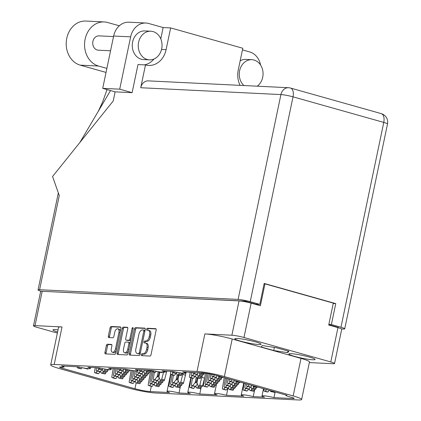 <?xml version="1.0" encoding="UTF-8"?>
<svg xmlns="http://www.w3.org/2000/svg" width="421" height="421" viewBox="0 0 421 421"><rect width="100%" height="100%" fill="white"/><g stroke="black" fill="none" stroke-linecap="round" stroke-linejoin="round"><path stroke-width="0.63" d="M240.502 341.136A13.404 1.4 -168.2 0 0 253.931 344.004A13.404 1.4 -168.2 0 0 261.083 344.241A13.404 1.4 -168.2 0 0 255.426 341.863A13.404 1.4 -168.2 0 0 241.996 338.994A13.404 1.4 -168.2 0 0 234.844 338.758A13.404 1.4 -168.2 0 0 240.502 341.136M294.532 356.366A13.404 1.4 -168.2 0 0 307.962 359.234A13.404 1.4 -168.2 0 0 315.113 359.471A13.404 1.4 -168.2 0 0 309.451 357.092A13.404 1.4 -168.2 0 0 296.026 354.224A13.404 1.4 -168.2 0 0 288.874 353.987A13.404 1.4 -168.2 0 0 294.532 356.366M120.201 331.643A3.763 2.063 -74.3 0 0 118.99 329.111L117.838 328.79A3.763 2.063 -74.3 0 0 117.58 328.748A3.763 2.063 -74.3 0 0 114.722 332.306L113.854 336.453A1.405 0.768 -74.3 0 1 112.786 337.784L108.834 337.589A1.405 0.768 -74.3 0 1 108.734 337.574A1.405 0.768 -74.3 0 1 108.334 336.184L110.081 327.827A1.405 0.768 -74.3 0 1 111.149 326.496L120.39 326.949A1.405 0.768 -74.3 0 1 120.485 326.964A1.405 0.768 -74.3 0 1 120.89 328.354L115.738 353.008A1.405 0.768 -74.3 0 1 114.67 354.34L105.429 353.887A1.405 0.768 -74.3 0 1 105.329 353.872A1.405 0.768 -74.3 0 1 104.929 352.482L106.376 345.562A1.405 0.768 -74.3 0 1 107.444 344.231L111.402 344.425A1.405 0.768 -74.3 0 1 111.497 344.441A1.405 0.768 -74.3 0 1 111.897 345.836L111.333 348.541A3.763 2.063 -74.3 0 0 112.407 352.261A3.763 2.063 -74.3 0 0 115.522 348.741L118.911 332.511A3.763 2.063 -74.3 0 0 117.838 328.79M132.804 327.554A0.984 0.537 -74.3 0 0 132.057 328.485L129.884 338.894A1.405 0.768 -74.3 0 1 128.815 340.226L126.189 340.094A1.405 0.768 -74.3 0 1 126.095 340.079A1.405 0.768 -74.3 0 1 125.69 338.689L127.779 328.69A1.405 0.768 -74.3 0 0 127.379 327.296A1.405 0.768 -74.3 0 0 127.284 327.28L123.327 327.091A1.405 0.768 -74.3 0 0 122.258 328.422L117.106 353.077A1.405 0.768 -74.3 0 0 117.512 354.466A1.405 0.768 -74.3 0 0 117.606 354.482L126.847 354.935A1.405 0.768 -74.3 0 0 127.916 353.603L133.152 328.538A0.984 0.537 -74.3 0 0 132.873 327.564A0.984 0.537 -74.3 0 0 132.804 327.554M201.285 386.715L199.764 393.993L217.057 394.84A8.599 0.9 11.8 0 1 214.51 393.635A8.599 0.9 11.8 0 1 226.498 395.298L243.785 396.14A8.599 0.9 11.8 0 1 241.244 394.94A8.599 0.9 11.8 0 1 253.226 396.603L264.53 397.156A8.599 0.9 11.8 0 1 261.988 395.95A8.599 0.9 11.8 0 1 273.971 397.613L275.15 391.977M253.226 396.603L254.747 389.325M226.498 395.298L228.003 388.073M199.764 393.993A8.599 0.9 -168.2 0 0 187.782 392.33A8.599 0.9 -168.2 0 0 190.324 393.535L179.02 392.982L180.541 385.704M273.971 397.613L293.19 398.55L293.326 397.903M151.307 386.294L150.202 391.577L169.579 392.525A8.599 0.9 -168.2 0 1 167.037 391.32L170.579 374.353M150.202 391.577A11.178 1.168 11.8 0 1 134.973 388.736L62.013 368.17A5.731 0.6 11.8 0 1 59.593 367.149A5.731 0.6 11.8 0 1 60.587 367.023L62.982 367.138A5.731 0.6 -168.2 0 0 63.976 367.012A5.731 0.6 -168.2 0 0 61.555 365.991L78.38 366.812A8.599 0.9 11.8 0 0 90.362 368.475A8.599 0.9 11.8 0 0 87.821 367.275L99.124 367.822A8.599 0.9 11.8 0 0 111.107 369.491A8.599 0.9 11.8 0 0 108.565 368.286L125.853 369.128A8.599 0.9 -168.2 0 0 137.835 370.79A8.599 0.9 -168.2 0 0 135.294 369.591L152.586 370.433A8.599 0.9 -168.2 0 0 164.569 372.096A8.599 0.9 -168.2 0 0 162.027 370.89L173.331 371.443A8.599 0.9 -168.2 0 0 185.314 373.106A8.599 0.9 -168.2 0 0 182.772 371.906L202.148 372.848A11.178 1.168 11.8 0 1 217.378 375.69L286.875 395.282A5.731 0.6 -168.2 0 0 285.88 395.414A5.731 0.6 -168.2 0 0 288.301 396.429L291.764 397.403A5.731 0.6 11.8 0 1 294.184 398.424A5.731 0.6 11.8 0 1 293.19 398.55M62.04 326.943L54.198 364.475A20.066 2.1 -168.2 0 0 50.715 364.928L58.556 327.396A20.066 2.1 11.8 0 1 62.04 326.943L35.027 325.622A8.888 0.931 -168.2 0 0 33.485 325.822L40.658 291.5A8.888 0.931 11.8 0 1 42.2 291.3L239.044 300.899A8.888 0.931 11.8 0 1 251.148 303.157L260.383 305.762L264.962 283.854L333.306 303.12L328.727 325.028L337.963 327.633A8.888 0.931 11.8 0 1 341.715 329.206L334.548 363.533A8.888 0.931 -168.2 0 0 330.795 361.955L243.98 337.484A8.888 0.931 -168.2 0 0 231.876 335.227L204.864 333.906A20.066 2.1 11.8 0 1 232.197 339.01L224.356 376.542A20.066 2.1 -168.2 0 0 197.023 371.443L204.864 333.906M309.346 362.581L333.006 363.733A8.888 0.931 -168.2 0 0 334.548 363.533M301.631 399.497A20.066 2.1 -168.2 0 0 293.163 395.94L301.004 358.403A20.066 2.1 11.8 0 1 309.477 361.965L301.631 399.497A20.066 2.1 -168.2 0 1 298.152 399.95L155.328 392.982A20.066 2.1 -168.2 0 1 127.995 387.883L59.187 368.486A20.066 2.1 -168.2 0 1 50.715 364.928M134.436 329.017L129.289 353.666A1.405 0.768 -74.3 0 0 129.689 355.061A1.405 0.768 -74.3 0 0 129.784 355.077L139.025 355.529A1.405 0.768 -74.3 0 0 140.098 354.198L145.245 329.543A1.405 0.768 -74.3 0 0 144.845 328.148A1.405 0.768 -74.3 0 0 144.75 328.133L135.509 327.685A1.405 0.768 -74.3 0 0 134.436 329.017L135.594 329.343L130.442 353.993A1.405 0.768 -74.3 0 0 130.531 355.113M143.108 353.787L142.03 353.735A0.984 0.537 -74.3 0 0 141.298 354.608A0.984 0.537 -74.3 0 0 141.567 355.645A0.984 0.537 -74.3 0 0 141.63 355.656L149.955 356.061A1.405 0.768 -74.3 0 0 151.023 354.729L156.17 330.075A1.405 0.768 -74.3 0 0 155.77 328.685A1.405 0.768 -74.3 0 0 155.675 328.669L147.355 328.259A0.984 0.537 -74.3 0 0 146.619 329.133A0.984 0.537 -74.3 0 0 146.887 330.169A0.984 0.537 -74.3 0 0 146.955 330.18L148.029 330.232A4.499 2.463 -74.3 0 1 148.334 330.28A4.499 2.463 -74.3 0 1 149.618 334.737L149.192 336.789A4.499 2.463 -74.3 0 1 145.771 341.052L144.692 340.999A0.984 0.537 -74.3 0 0 143.956 341.873A0.984 0.537 -74.3 0 0 144.224 342.904A0.984 0.537 -74.3 0 0 144.292 342.915L145.371 342.968A4.499 2.463 -74.3 0 1 145.677 343.02A4.499 2.463 -74.3 0 1 146.961 347.472L146.529 349.53A4.499 2.463 -74.3 0 1 143.108 353.787L144.261 354.114A4.499 2.463 -74.3 0 0 147.687 349.856L146.529 349.53M54.198 364.475L197.023 371.443M179.02 392.982A8.599 0.9 -168.2 0 0 167.037 391.32M293.163 395.94L224.356 376.542M33.485 325.822A8.888 0.931 -168.2 0 0 37.237 327.401L57.372 333.074M256.731 304.73L256.836 304.225M264.104 283.812L264.962 283.854M145.677 343.02L146.829 343.347A4.499 2.463 -74.3 0 1 148.113 347.799L147.687 349.856M148.334 330.28L149.492 330.606A4.499 2.463 -74.3 0 1 150.776 335.063L150.344 337.116A4.499 2.463 -74.3 0 1 146.924 341.378L145.845 341.326A0.984 0.537 -74.3 0 0 145.213 341.899A0.984 0.537 -74.3 0 0 145.124 342.957M156.086 328.959L148.508 328.585A0.984 0.537 -74.3 0 0 147.871 329.164A0.984 0.537 -74.3 0 0 147.782 330.222M144.261 354.114L143.187 354.061A0.984 0.537 -74.3 0 0 142.551 354.64A0.984 0.537 -74.3 0 0 142.461 355.692M145.156 328.422L136.662 328.012A1.405 0.768 -74.3 0 0 135.594 329.343M138.567 353.566A0.984 0.537 -74.3 0 0 139.314 352.635L143.835 330.995A0.984 0.537 -74.3 0 0 143.556 330.022A0.984 0.537 -74.3 0 0 143.487 330.011L142.351 329.953A4.499 2.463 -74.3 0 0 138.93 334.216L135.841 349.009A4.499 2.463 -74.3 0 0 137.125 353.461A4.499 2.463 -74.3 0 0 137.43 353.514L139.719 353.893A0.984 0.537 -74.3 0 0 140.235 353.54M144.998 330.732A0.984 0.537 -74.3 0 0 144.708 330.348A0.984 0.537 -74.3 0 0 144.64 330.338L143.619 330.048M137.125 353.461L138.277 353.787A4.499 2.463 -74.3 0 0 138.583 353.84L137.43 353.514M139.719 353.893L138.583 353.84M127.695 327.57L124.484 327.417A1.405 0.768 -74.3 0 0 123.416 328.748L118.264 353.398A1.405 0.768 -74.3 0 0 118.354 354.519M127.158 340.368A1.405 0.768 -74.3 0 0 127.247 340.405A1.405 0.768 -74.3 0 0 127.342 340.421L129.968 340.552A1.405 0.768 -74.3 0 0 130.773 339.926M123.527 349.062A3.763 2.063 -74.3 0 0 124.6 352.787A3.763 2.063 -74.3 0 0 127.716 349.267L128.91 343.552A1.405 0.768 -74.3 0 0 128.51 342.157A1.405 0.768 -74.3 0 0 128.41 342.141L125.79 342.015A1.405 0.768 -74.3 0 0 124.721 343.347L123.527 349.062M124.6 352.787L125.753 353.114A3.763 2.063 -74.3 0 0 128.505 350.777M130.1 343.157A1.405 0.768 -74.3 0 0 129.663 342.483A1.405 0.768 -74.3 0 0 129.568 342.468L128.6 342.194M111.807 344.715L108.597 344.557A1.405 0.768 -74.3 0 0 107.529 345.888L106.087 352.803A1.405 0.768 -74.3 0 0 106.171 353.924M112.407 352.261L113.559 352.587A3.763 2.063 -74.3 0 0 116.312 350.251M120.801 327.238L112.302 326.822A1.405 0.768 -74.3 0 0 111.233 328.154L109.492 336.505A1.405 0.768 -74.3 0 0 109.576 337.626M58.045 329.843A13.404 1.4 -168.2 0 0 52.92 329.885A13.404 1.4 -168.2 0 0 57.598 331.98M301.004 358.403L232.197 339.01M261.067 346.962L273.729 350.53L287.643 352.682L288.89 351.272L276.229 347.699L262.315 345.546L261.067 346.962M274.381 347.414L273.729 350.53M287.99 351.014L287.643 352.682M83.858 368.007L87.647 369.064A1.005 0.547 -74.3 0 0 88.215 368.628M80.227 368.67A1.005 0.547 -74.3 0 0 80.295 368.696A1.005 0.547 -74.3 0 0 80.358 368.707L81.3 368.754L82.163 367.68M77.259 366.759L77.222 367.007A1.005 0.547 -74.3 0 0 77.522 367.917A1.005 0.547 -74.3 0 0 77.59 367.928L78.532 367.97L79.28 367.038M83.937 368.233L84.879 368.28A1.005 0.547 -74.3 0 0 85.1 368.222M81.3 368.754L78.532 367.97M106.881 68.386L98.577 66.044A22.36 18.566 -87.2 0 1 85.116 39.2A22.36 18.566 -87.2 0 1 104.213 21.945A22.36 18.566 -87.2 0 1 107.676 22.513L119.322 25.797M106.034 72.428L80.227 65.15A22.36 18.566 -87.2 0 1 66.765 38.306A22.36 18.566 -87.2 0 1 85.863 21.05L104.213 21.945M257.247 86.189A14.335 11.899 92.8 0 0 262.704 77.264A14.335 11.899 92.8 0 0 251.858 59.693A14.335 11.899 92.8 0 0 239.617 70.754A14.335 11.899 92.8 0 0 243.922 85.542M251.858 59.693L245.875 59.403A14.335 11.899 92.8 0 0 240.165 60.834M161.69 48.789A14.335 11.899 92.8 0 0 150.844 31.217A14.335 11.899 92.8 0 0 138.604 42.279A14.335 11.899 92.8 0 0 149.45 59.85A14.335 11.899 92.8 0 0 161.69 48.789M150.844 31.217L144.861 30.928A14.335 11.899 92.8 0 0 132.62 41.989A14.335 11.899 92.8 0 0 143.466 59.561L149.45 59.85M110.555 50.778L98.335 50.183A7.168 5.952 -87.2 0 1 92.909 41.4A7.168 5.952 -87.2 0 1 99.03 35.869L113.523 36.574M257.847 86.221L257.973 85.61M260.583 65.044A17.919 14.877 92.8 0 0 249.727 51.951L242.449 49.899M341.52 328.943L343.178 329.022A8.888 0.931 -168.2 0 0 344.72 328.822A8.888 0.931 -168.2 0 0 340.968 327.249L383.763 122.411L293.021 96.835L250.232 301.668A8.888 0.931 -168.2 0 0 238.123 299.41L39.6 289.727L59.277 195.544L52.557 176.51L113.207 100.993L115.117 91.846L102.708 88.347L113.638 36.022A17.919 14.877 -87.2 0 1 128.942 22.192L145.94 23.023A17.919 14.877 92.8 0 1 148.708 23.476L163.143 27.544L160.78 38.853M145.94 23.023A17.919 14.877 92.8 0 0 130.636 36.848L113.638 36.022M102.708 88.347L119.706 89.173L130.636 36.848M119.706 89.173L132.115 92.673L137.988 64.555L145.487 64.923L140.725 87.736A8.888 7.378 -87.2 0 1 148.313 80.879L288.506 87.715A8.888 7.378 92.8 0 0 280.918 94.572L140.725 87.736M154.012 58.998A20.424 16.956 -87.2 0 1 144.34 64.866M328.854 324.423L331.385 324.549L340.968 327.249M328.79 324.744L338.363 327.443L337.079 327.38M250.232 301.668L259.81 304.372L255.821 304.178L244.854 301.083L44.842 291.427M39.6 289.727A8.888 0.931 -168.2 0 0 38.064 289.927A8.888 0.931 -168.2 0 0 41.137 291.306M331.385 324.549L335.758 303.615L264.183 283.438L259.81 304.372M132.115 92.673L115.117 91.846M333.227 303.494L335.758 303.615M163.143 27.544L170.642 27.912L242.796 48.252L238.249 70.018A20.424 16.956 92.8 0 0 240.086 85.352M145.487 64.923A20.424 16.956 92.8 0 0 148.65 65.439A20.424 16.956 92.8 0 0 166.095 49.678L170.642 27.912M110.534 90.552L79.879 142.493M270.314 390.614L270.619 391.467L274.329 392.298A1.005 0.547 -74.3 0 0 274.871 391.898M266.909 391.904A1.005 0.547 -74.3 0 0 266.972 391.93A1.005 0.547 -74.3 0 0 267.04 391.94L267.982 391.988L269.308 390.33M264.12 388.867L263.899 390.241A1.005 0.547 -74.3 0 0 264.204 391.151A1.005 0.547 -74.3 0 0 264.272 391.162L265.209 391.204L266.54 389.551M270.619 391.467L271.556 391.514A1.005 0.547 -74.3 0 0 272.103 391.12M267.982 391.988L265.209 391.204M250.958 386.741L251.584 388.52L255.294 389.351A1.005 0.547 -74.3 0 0 256.036 388.483L256.326 387.383M247.88 388.957A1.005 0.547 -74.3 0 0 247.943 388.983A1.005 0.547 -74.3 0 0 248.011 388.993L248.948 389.041L250.511 387.099M245.454 383.605L244.869 387.294A1.005 0.547 -74.3 0 0 245.169 388.204A1.005 0.547 -74.3 0 0 245.238 388.215L246.18 388.257L247.611 386.473M251.584 388.52L252.526 388.567A1.005 0.547 -74.3 0 0 253.268 387.704L253.542 386.657M248.948 389.041L246.18 388.257M230.208 385.731L230.84 387.509L234.55 388.336A1.005 0.547 -74.3 0 0 235.292 387.473L235.581 386.367M227.13 387.946A1.005 0.547 -74.3 0 0 227.193 387.973A1.005 0.547 -74.3 0 0 227.261 387.983L228.203 388.03L229.761 386.083M225.467 377.974L224.125 386.283A1.005 0.547 -74.3 0 0 224.425 387.188A1.005 0.547 -74.3 0 0 224.493 387.199L225.43 387.246L226.866 385.462M230.84 387.509L231.782 387.557A1.005 0.547 -74.3 0 0 232.524 386.694L232.792 385.641M228.203 388.03L225.43 387.246M209.463 384.715L210.095 386.499L213.805 387.325A1.005 0.547 -74.3 0 0 214.547 386.462L214.831 385.357M206.385 386.931A1.005 0.547 -74.3 0 0 206.448 386.957A1.005 0.547 -74.3 0 0 206.516 386.973L207.458 387.015L209.016 385.073M205.506 373.201L203.375 385.273A1.005 0.547 -74.3 0 0 203.68 386.178A1.005 0.547 -74.3 0 0 203.748 386.189L204.685 386.236L206.122 384.447M210.095 386.499L211.032 386.546A1.005 0.547 -74.3 0 0 211.779 385.678L212.047 384.631M207.458 387.015L204.685 386.236M233.639 381.858L234.271 383.642L237.981 384.468A1.005 0.547 -74.3 0 0 238.723 383.605L239.007 382.5M230.561 384.073A1.005 0.547 -74.3 0 0 230.624 384.099A1.005 0.547 -74.3 0 0 230.692 384.11L231.634 384.157L233.192 382.215M228.135 378.726L227.55 382.41A1.005 0.547 -74.3 0 0 227.856 383.32A1.005 0.547 -74.3 0 0 227.924 383.331L228.861 383.378L230.298 381.589M234.271 383.642L235.207 383.689A1.005 0.547 -74.3 0 0 235.949 382.821L236.223 381.773M231.634 384.157L228.861 383.378M212.894 380.847L213.521 382.631L217.231 383.457A1.005 0.547 -74.3 0 0 217.978 382.589L218.262 381.489M209.816 383.063A1.005 0.547 -74.3 0 0 209.879 383.089A1.005 0.547 -74.3 0 0 209.947 383.099L210.884 383.147L212.447 381.205M208.042 373.601L206.806 381.4A1.005 0.547 -74.3 0 0 207.106 382.31A1.005 0.547 -74.3 0 0 207.174 382.321L208.116 382.368L209.553 380.579M213.521 382.631L214.463 382.673A1.005 0.547 -74.3 0 0 215.205 381.81L215.478 380.763M210.884 383.147L208.116 382.368M216.32 376.979L216.952 378.758L220.662 379.584A1.005 0.547 -74.3 0 0 221.404 378.721L221.693 377.616M213.242 379.195A1.005 0.547 -74.3 0 0 213.305 379.221A1.005 0.547 -74.3 0 0 213.373 379.232L214.315 379.279L215.873 377.337M210.774 374.116L210.237 377.532A1.005 0.547 -74.3 0 0 210.537 378.437A1.005 0.547 -74.3 0 0 210.605 378.447L211.542 378.495L212.979 376.711M216.952 378.758L217.894 378.805A1.005 0.547 -74.3 0 0 218.636 377.942L218.904 376.89M214.315 379.279L211.542 378.495M195.576 375.964L196.207 377.748L199.917 378.574A1.005 0.547 -74.3 0 0 200.659 377.711L200.943 376.606M192.497 378.184A1.005 0.547 -74.3 0 0 192.56 378.211A1.005 0.547 -74.3 0 0 192.629 378.221L193.571 378.263L195.128 376.321M190.166 372.264L189.487 376.521A1.005 0.547 -74.3 0 0 189.792 377.427A1.005 0.547 -74.3 0 0 189.86 377.437L190.797 377.484L192.234 375.695M196.207 377.748L197.144 377.795A1.005 0.547 -74.3 0 0 197.891 376.927L198.159 375.879M193.571 378.263L190.797 377.484M199.222 372.706L199.638 373.88L203.348 374.706A1.005 0.547 -74.3 0 0 204.09 373.843L204.296 373.043M195.928 374.311A1.005 0.547 -74.3 0 0 195.991 374.337A1.005 0.547 -74.3 0 0 196.06 374.348L196.996 374.395L198.386 372.664M192.96 372.401L192.918 372.648A1.005 0.547 -74.3 0 0 193.218 373.559A1.005 0.547 -74.3 0 0 193.286 373.569L194.228 373.616L195.118 372.506M199.638 373.88L200.575 373.922A1.005 0.547 -74.3 0 0 201.317 373.059L201.38 372.811M196.996 374.395L194.228 373.616M178.809 372.638L182.598 373.695A1.005 0.547 -74.3 0 0 183.172 373.259M175.183 373.301A1.005 0.547 -74.3 0 0 175.247 373.327A1.005 0.547 -74.3 0 0 175.315 373.338L176.252 373.385L177.115 372.311M172.21 371.39L172.173 371.638A1.005 0.547 -74.3 0 0 172.473 372.548A1.005 0.547 -74.3 0 0 172.542 372.559L173.484 372.601L174.231 371.669M178.888 372.864L179.83 372.911A1.005 0.547 -74.3 0 0 180.051 372.853M176.252 373.385L173.484 372.601M158.064 371.627L161.853 372.68A1.005 0.547 -74.3 0 0 162.422 372.243M154.433 372.29A1.005 0.547 -74.3 0 0 154.496 372.317A1.005 0.547 -74.3 0 0 154.565 372.327L155.507 372.369L156.37 371.301M151.465 370.38L151.428 370.627A1.005 0.547 -74.3 0 0 151.728 371.532A1.005 0.547 -74.3 0 0 151.797 371.543L152.734 371.59L153.486 370.659M158.143 371.854L159.085 371.901A1.005 0.547 -74.3 0 0 159.306 371.838M155.507 372.369L152.734 371.59M249.243 388.672L249.869 390.456L253.579 391.283A1.005 0.547 -74.3 0 0 254.326 390.42L254.61 389.314M246.164 390.893A1.005 0.547 -74.3 0 0 246.227 390.92A1.005 0.547 -74.3 0 0 246.296 390.93L247.232 390.972L248.795 389.03M244.106 383.226L243.154 389.23A1.005 0.547 -74.3 0 0 243.454 390.135A1.005 0.547 -74.3 0 0 243.522 390.146L244.464 390.193L245.896 388.409M249.869 390.456L250.811 390.504A1.005 0.547 -74.3 0 0 251.553 389.641L251.826 388.588M247.232 390.972L244.464 390.193M228.498 387.662L229.124 389.446L232.834 390.272A1.005 0.547 -74.3 0 0 233.576 389.409L233.865 388.304M225.419 389.878A1.005 0.547 -74.3 0 0 225.482 389.904A1.005 0.547 -74.3 0 0 225.551 389.914L226.487 389.962L228.05 388.02M224.23 377.621L222.409 388.215A1.005 0.547 -74.3 0 0 222.709 389.125A1.005 0.547 -74.3 0 0 222.777 389.136L223.719 389.183L225.151 387.394M229.124 389.446L230.066 389.493A1.005 0.547 -74.3 0 0 230.808 388.625L231.082 387.578M226.487 389.962L223.719 389.183M253 385.731L253.3 386.589L257.01 387.415A1.005 0.547 -74.3 0 0 257.557 387.02M249.59 387.02A1.005 0.547 -74.3 0 0 249.653 387.046A1.005 0.547 -74.3 0 0 249.721 387.057L250.663 387.104L251.995 385.452M246.801 383.984L246.585 385.357A1.005 0.547 -74.3 0 0 246.885 386.267A1.005 0.547 -74.3 0 0 246.953 386.278L247.89 386.325L249.221 384.668M253.3 386.589L254.242 386.636A1.005 0.547 -74.3 0 0 254.784 386.236M250.663 387.104L247.89 386.325M231.924 383.794L232.555 385.578L236.265 386.404A1.005 0.547 -74.3 0 0 237.007 385.536L237.291 384.436M228.845 386.01A1.005 0.547 -74.3 0 0 228.908 386.036A1.005 0.547 -74.3 0 0 228.977 386.046L229.919 386.094L231.476 384.152M226.787 378.342L225.835 384.347A1.005 0.547 -74.3 0 0 226.14 385.257A1.005 0.547 -74.3 0 0 226.209 385.268L227.145 385.31L228.582 383.526M232.555 385.578L233.492 385.62A1.005 0.547 -74.3 0 0 234.239 384.757L234.508 383.71M229.919 386.094L227.145 385.31M211.179 382.784L211.81 384.562L215.52 385.389A1.005 0.547 -74.3 0 0 216.262 384.526L216.547 383.42M208.1 384.999A1.005 0.547 -74.3 0 0 208.163 385.026A1.005 0.547 -74.3 0 0 208.232 385.036L209.174 385.083L210.732 383.142M206.774 373.39L205.09 383.336A1.005 0.547 -74.3 0 0 205.395 384.241A1.005 0.547 -74.3 0 0 205.464 384.252L206.401 384.299L207.837 382.515M211.81 384.562L212.747 384.61A1.005 0.547 -74.3 0 0 213.489 383.747L213.763 382.694M209.174 385.083L206.401 384.299M235.681 380.852L235.981 381.705L239.691 382.531A1.005 0.547 -74.3 0 0 240.238 382.136M232.276 382.142A1.005 0.547 -74.3 0 0 232.339 382.168A1.005 0.547 -74.3 0 0 232.408 382.179L233.345 382.226L234.676 380.568M229.482 379.105L229.266 380.479A1.005 0.547 -74.3 0 0 229.566 381.384A1.005 0.547 -74.3 0 0 229.634 381.394L230.576 381.442L231.908 379.789M235.981 381.705L236.923 381.752A1.005 0.547 -74.3 0 0 237.47 381.358M233.345 382.226L230.576 381.442M214.61 378.911L215.236 380.695L218.946 381.521A1.005 0.547 -74.3 0 0 219.688 380.658L219.978 379.553M211.531 381.126A1.005 0.547 -74.3 0 0 211.595 381.152A1.005 0.547 -74.3 0 0 211.663 381.168L212.6 381.21L214.163 379.268M209.411 373.848L208.521 379.468A1.005 0.547 -74.3 0 0 208.821 380.373A1.005 0.547 -74.3 0 0 208.89 380.384L209.832 380.431L211.263 378.642M215.236 380.695L216.178 380.742A1.005 0.547 -74.3 0 0 216.92 379.874L217.194 378.826M212.6 381.21L209.832 380.431M218.367 375.969L218.667 376.827L222.377 377.653A1.005 0.547 -74.3 0 0 222.925 377.253M214.957 377.258A1.005 0.547 -74.3 0 0 215.02 377.284A1.005 0.547 -74.3 0 0 215.089 377.295L216.031 377.342L217.357 375.685M212.137 374.401L211.947 375.595A1.005 0.547 -74.3 0 0 212.252 376.506A1.005 0.547 -74.3 0 0 212.321 376.516L213.258 376.563L214.547 374.953M218.667 376.827L219.604 376.869A1.005 0.547 -74.3 0 0 220.151 376.474M216.031 377.342L213.258 376.563M197.291 374.032L197.923 375.811L201.633 376.642A1.005 0.547 -74.3 0 0 202.375 375.774L202.659 374.669M194.213 376.248A1.005 0.547 -74.3 0 0 194.276 376.274A1.005 0.547 -74.3 0 0 194.344 376.285L195.286 376.332L196.844 374.39M191.56 372.332L191.202 374.585A1.005 0.547 -74.3 0 0 191.508 375.49A1.005 0.547 -74.3 0 0 191.576 375.506L192.513 375.548L193.949 373.764M197.923 375.811L198.859 375.858A1.005 0.547 -74.3 0 0 199.601 374.995L199.875 373.948M195.286 376.332L192.513 375.548M176.546 373.017L177.173 374.801L180.888 375.627A1.005 0.547 -74.3 0 0 181.63 374.764L181.914 373.659M173.468 375.237A1.005 0.547 -74.3 0 0 173.531 375.264A1.005 0.547 -74.3 0 0 173.599 375.274L174.536 375.316L176.099 373.374M170.815 371.322L170.458 373.574A1.005 0.547 -74.3 0 0 170.758 374.48A1.005 0.547 -74.3 0 0 170.826 374.49L171.768 374.537L173.205 372.753M177.173 374.801L178.115 374.848A1.005 0.547 -74.3 0 0 178.857 373.985L179.13 372.932M174.536 375.316L171.768 374.537M143.829 371.422L144.461 373.206L148.171 374.032A1.005 0.547 -74.3 0 0 148.913 373.169L149.202 372.064M140.751 373.637A1.005 0.547 -74.3 0 0 140.814 373.664A1.005 0.547 -74.3 0 0 140.882 373.68L141.824 373.722L143.382 371.78M138.099 369.727L137.741 371.98A1.005 0.547 -74.3 0 0 138.046 372.885A1.005 0.547 -74.3 0 0 138.114 372.895L139.051 372.943L140.488 371.154M144.461 373.206L145.398 373.253A1.005 0.547 -74.3 0 0 146.145 372.385L146.413 371.338M141.824 373.722L139.051 372.943M123.085 370.412L123.716 372.196L127.426 373.022A1.005 0.547 -74.3 0 0 128.168 372.159L128.452 371.054M120.006 372.627A1.005 0.547 -74.3 0 0 120.069 372.653A1.005 0.547 -74.3 0 0 120.138 372.664L121.08 372.711L122.637 370.769M117.354 368.712L116.996 370.964A1.005 0.547 -74.3 0 0 117.301 371.875A1.005 0.547 -74.3 0 0 117.37 371.885L118.306 371.932L119.743 370.143M123.716 372.196L124.653 372.238A1.005 0.547 -74.3 0 0 125.395 371.375L125.669 370.327M121.08 372.711L118.306 371.932M102.34 369.401L102.971 371.18L106.681 372.011A1.005 0.547 -74.3 0 0 107.423 371.143L107.708 370.043M99.261 371.617A1.005 0.547 -74.3 0 0 99.324 371.643A1.005 0.547 -74.3 0 0 99.393 371.654L100.33 371.701L101.893 369.759M96.609 367.701L96.251 369.954A1.005 0.547 -74.3 0 0 96.551 370.859A1.005 0.547 -74.3 0 0 96.62 370.875L97.561 370.917L98.998 369.133M102.971 371.18L103.908 371.227A1.005 0.547 -74.3 0 0 104.65 370.364L104.924 369.317M100.33 371.701L97.561 370.917M140.404 375.295L141.03 377.074L144.74 377.9A1.005 0.547 -74.3 0 0 145.482 377.037L145.771 375.932M137.325 377.511A1.005 0.547 -74.3 0 0 137.388 377.537A1.005 0.547 -74.3 0 0 137.457 377.548L138.393 377.595L139.956 375.648M135.099 370.885L134.315 375.848A1.005 0.547 -74.3 0 0 134.615 376.753A1.005 0.547 -74.3 0 0 134.683 376.763L135.625 376.811L137.057 375.027M141.03 377.074L141.972 377.121A1.005 0.547 -74.3 0 0 142.714 376.258L142.987 375.206M138.393 377.595L135.625 376.811M119.659 374.28L120.285 376.064L123.995 376.89A1.005 0.547 -74.3 0 0 124.737 376.027L125.026 374.922M116.575 376.5A1.005 0.547 -74.3 0 0 116.643 376.527A1.005 0.547 -74.3 0 0 116.706 376.537L117.648 376.579L119.206 374.637M114.559 368.58L113.57 374.837A1.005 0.547 -74.3 0 0 113.87 375.743A1.005 0.547 -74.3 0 0 113.938 375.753L114.88 375.8L116.312 374.011M120.285 376.064L121.227 376.111A1.005 0.547 -74.3 0 0 121.969 375.243L122.237 374.195M117.648 376.579L114.88 375.8M178.872 375.279L177.946 379.721A3.152 1.726 -74.3 0 0 177.957 379.747L179.093 382.968L182.803 383.794A1.005 0.547 -74.3 0 0 183.545 382.931L186.208 372.075M175.383 383.405A1.005 0.547 -74.3 0 0 175.452 383.431A1.005 0.547 -74.3 0 0 175.515 383.442L176.457 383.484L178.415 381.047M173.41 375.227L172.378 381.742A1.005 0.547 -74.3 0 0 172.678 382.647A1.005 0.547 -74.3 0 0 172.747 382.657L173.684 382.705L176.131 379.663A3.152 1.726 -74.3 0 0 176.152 379.631L177.43 378.595L177.988 379.316M177.167 374.779L176.152 379.631M179.093 382.968L180.035 383.015A1.005 0.547 -74.3 0 0 180.777 382.152L182.972 373.516M176.457 383.484L173.684 382.705M185.556 375.19L182.788 374.411M178.167 375.079L177.43 378.595M157.717 380.174L158.349 381.958L162.059 382.784A1.005 0.547 -74.3 0 0 162.801 381.921L163.09 380.816M154.639 382.389A1.005 0.547 -74.3 0 0 154.702 382.415A1.005 0.547 -74.3 0 0 154.77 382.426L155.712 382.473L157.27 380.531M153.081 371.917L151.628 380.726A1.005 0.547 -74.3 0 0 151.934 381.637A1.005 0.547 -74.3 0 0 152.002 381.647L152.939 381.694L154.375 379.905M158.349 381.958L159.285 382.005A1.005 0.547 -74.3 0 0 160.033 381.137L160.301 380.089M155.712 382.473L152.939 381.694M136.972 379.163L137.604 380.947L141.314 381.773A1.005 0.547 -74.3 0 0 142.056 380.905L142.34 379.805M133.894 381.379A1.005 0.547 -74.3 0 0 133.957 381.405A1.005 0.547 -74.3 0 0 134.025 381.415L134.967 381.463L136.525 379.521M132.415 370.512L130.884 379.716A1.005 0.547 -74.3 0 0 131.189 380.626A1.005 0.547 -74.3 0 0 131.257 380.637L132.194 380.679L133.631 378.895M137.604 380.947L138.541 380.989A1.005 0.547 -74.3 0 0 139.283 380.126L139.556 379.079M134.967 381.463L132.194 380.679M195.781 386.068L196.412 387.852L200.122 388.678A1.005 0.547 -74.3 0 0 200.864 387.815L201.149 386.71M192.702 388.283A1.005 0.547 -74.3 0 0 192.765 388.309A1.005 0.547 -74.3 0 0 192.834 388.32L193.776 388.367L195.333 386.425M191.145 377.811L189.692 386.62A1.005 0.547 -74.3 0 0 189.997 387.53A1.005 0.547 -74.3 0 0 190.066 387.541L191.002 387.588L192.439 385.799M196.412 387.852L197.349 387.894A1.005 0.547 -74.3 0 0 198.091 387.031L198.365 385.983M193.776 388.367L191.002 387.588M175.036 385.057L175.662 386.836L179.378 387.667A1.005 0.547 -74.3 0 0 180.12 386.799L180.404 385.699M171.957 387.273A1.005 0.547 -74.3 0 0 172.021 387.299A1.005 0.547 -74.3 0 0 172.089 387.309L173.026 387.357L174.589 385.415M170.873 374.511L168.947 385.61A1.005 0.547 -74.3 0 0 169.247 386.52A1.005 0.547 -74.3 0 0 169.316 386.531L170.258 386.573L171.694 384.789M175.662 386.836L176.604 386.883A1.005 0.547 -74.3 0 0 177.346 386.02L177.62 384.973M173.026 387.357L170.258 386.573M145.761 370.101L146.176 371.269L149.887 372.096A1.005 0.547 -74.3 0 0 150.629 371.233L150.86 370.348M142.466 371.706A1.005 0.547 -74.3 0 0 142.53 371.732A1.005 0.547 -74.3 0 0 142.598 371.743L143.54 371.79L144.929 370.059M139.498 369.796L139.456 370.043A1.005 0.547 -74.3 0 0 139.761 370.948A1.005 0.547 -74.3 0 0 139.83 370.959L140.767 371.006L141.656 369.901M146.176 371.269L147.113 371.317A1.005 0.547 -74.3 0 0 147.855 370.454L147.924 370.206M143.54 371.79L140.767 371.006M125.016 369.085L125.432 370.259L129.142 371.085A1.005 0.547 -74.3 0 0 129.884 370.222L129.926 370.054M121.722 370.696A1.005 0.547 -74.3 0 0 121.785 370.722A1.005 0.547 -74.3 0 0 121.853 370.733L122.79 370.775L124.179 369.049M118.754 368.78L118.711 369.033A1.005 0.547 -74.3 0 0 119.011 369.938A1.005 0.547 -74.3 0 0 119.08 369.948L120.022 369.996L120.911 368.885M125.432 370.259L126.368 370.306A1.005 0.547 -74.3 0 0 127.11 369.438L129.884 370.222M122.79 370.775L120.022 369.996M104.603 369.017L108.392 370.075A1.005 0.547 -74.3 0 0 108.965 369.638M100.977 369.68A1.005 0.547 -74.3 0 0 101.04 369.706A1.005 0.547 -74.3 0 0 101.108 369.717L102.045 369.764L102.908 368.691M98.004 367.77L97.967 368.017A1.005 0.547 -74.3 0 0 98.267 368.928A1.005 0.547 -74.3 0 0 98.335 368.938L99.277 368.985L100.024 368.049M104.682 369.249L105.624 369.291A1.005 0.547 -74.3 0 0 105.845 369.233M102.045 369.764L99.277 368.985M142.119 373.359L142.745 375.143L146.455 375.969A1.005 0.547 -74.3 0 0 147.197 375.1L147.487 374.001M139.035 375.574A1.005 0.547 -74.3 0 0 139.104 375.6A1.005 0.547 -74.3 0 0 139.167 375.611L140.109 375.658L141.666 373.716M136.493 370.99L136.03 373.911A1.005 0.547 -74.3 0 0 136.33 374.822A1.005 0.547 -74.3 0 0 136.399 374.832L137.341 374.874L138.772 373.09M142.745 375.143L143.687 375.185A1.005 0.547 -74.3 0 0 144.429 374.322L144.703 373.274M140.109 375.658L137.341 374.874M121.369 372.348L122.001 374.127L125.711 374.953A1.005 0.547 -74.3 0 0 126.453 374.09L126.742 372.985M118.29 374.564A1.005 0.547 -74.3 0 0 118.354 374.59A1.005 0.547 -74.3 0 0 118.422 374.601L119.364 374.648L120.922 372.706M115.959 368.643L115.28 372.901A1.005 0.547 -74.3 0 0 115.586 373.806A1.005 0.547 -74.3 0 0 115.654 373.822L116.591 373.864L118.027 372.08M122.001 374.127L122.937 374.174A1.005 0.547 -74.3 0 0 123.685 373.311L123.953 372.264M119.364 374.648L116.591 373.864M100.624 371.333L101.256 373.117L104.966 373.943A1.005 0.547 -74.3 0 0 105.708 373.08L105.992 371.975M97.546 373.553A1.005 0.547 -74.3 0 0 97.609 373.58A1.005 0.547 -74.3 0 0 97.677 373.59L98.619 373.632L100.177 371.69M95.209 367.633L94.536 371.89A1.005 0.547 -74.3 0 0 94.841 372.796A1.005 0.547 -74.3 0 0 94.909 372.806L95.846 372.853L97.283 371.064M101.256 373.117L102.192 373.164A1.005 0.547 -74.3 0 0 102.934 372.301L103.208 371.248M98.619 373.632L95.846 372.853M159.843 372.332L158.917 376.774A3.152 1.726 -74.3 0 0 158.928 376.806L160.064 380.021L163.774 380.847A1.005 0.547 -74.3 0 0 164.516 379.984L166.758 371.122M156.354 380.458A1.005 0.547 -74.3 0 0 156.417 380.484A1.005 0.547 -74.3 0 0 156.486 380.495L157.428 380.537L159.385 378.1M154.375 372.28L153.344 378.795A1.005 0.547 -74.3 0 0 153.649 379.7A1.005 0.547 -74.3 0 0 153.718 379.71L154.654 379.758L157.101 376.716A3.152 1.726 -74.3 0 0 157.122 376.684L158.401 375.648L158.959 376.369M158.138 371.832L157.122 376.684M160.064 380.021L161.001 380.068A1.005 0.547 -74.3 0 0 161.743 379.205L163.537 372.301M157.428 380.537L154.654 379.758M166.527 372.243L164.648 371.717M159.138 372.132L158.401 375.648M138.688 377.227L139.319 379.011L143.029 379.837A1.005 0.547 -74.3 0 0 143.772 378.974L144.056 377.869M135.609 379.442A1.005 0.547 -74.3 0 0 135.673 379.468A1.005 0.547 -74.3 0 0 135.741 379.484L136.678 379.526L138.241 377.584M133.72 370.712L132.599 377.784A1.005 0.547 -74.3 0 0 132.899 378.69A1.005 0.547 -74.3 0 0 132.968 378.7L133.91 378.747L135.346 376.958M139.319 379.011L140.256 379.058A1.005 0.547 -74.3 0 0 140.998 378.19L141.272 377.142M136.678 379.526L133.91 378.747M117.943 376.216L118.569 378L122.279 378.826A1.005 0.547 -74.3 0 0 123.021 377.963L123.311 376.858M114.865 378.432A1.005 0.547 -74.3 0 0 114.928 378.458A1.005 0.547 -74.3 0 0 114.996 378.468L115.933 378.516L117.496 376.574M113.186 368.512L111.854 376.769A1.005 0.547 -74.3 0 0 112.154 377.679A1.005 0.547 -74.3 0 0 112.223 377.69L113.165 377.737L114.596 375.948M118.569 378L119.511 378.042A1.005 0.547 -74.3 0 0 120.253 377.179L120.527 376.132M115.933 378.516L113.165 377.737M197.907 378.226L196.981 382.668A3.152 1.726 -74.3 0 0 196.991 382.694L198.128 385.915L201.838 386.741A1.005 0.547 -74.3 0 0 202.58 385.878L204.38 378.932M194.418 386.352A1.005 0.547 -74.3 0 0 194.481 386.378A1.005 0.547 -74.3 0 0 194.549 386.389L195.486 386.431L197.449 383.994M192.439 378.174L191.408 384.689A1.005 0.547 -74.3 0 0 191.708 385.594A1.005 0.547 -74.3 0 0 191.776 385.604L192.718 385.652L195.165 382.605A3.152 1.726 -74.3 0 0 195.186 382.578L196.465 381.542L197.017 382.263M196.197 377.726L195.186 382.578M198.128 385.915L199.065 385.962A1.005 0.547 -74.3 0 0 199.807 385.094L202.001 376.463M195.486 386.431L192.718 385.652M204.511 378.116L201.817 377.358M197.196 378.026L196.465 381.542M176.752 383.121L177.378 384.905L181.088 385.731A1.005 0.547 -74.3 0 0 181.83 384.868L182.119 383.763M173.673 385.336A1.005 0.547 -74.3 0 0 173.736 385.362A1.005 0.547 -74.3 0 0 173.805 385.373L174.741 385.42L176.304 383.478M172.11 374.864L170.663 383.673A1.005 0.547 -74.3 0 0 170.963 384.583A1.005 0.547 -74.3 0 0 171.031 384.594L171.973 384.641L173.405 382.852M177.378 384.905L178.32 384.952A1.005 0.547 -74.3 0 0 179.062 384.084L179.335 383.036M174.741 385.42L171.973 384.641M156.002 382.11L156.633 383.894L160.343 384.72A1.005 0.547 -74.3 0 0 161.085 383.852L161.375 382.752M152.923 384.326A1.005 0.547 -74.3 0 0 152.991 384.352A1.005 0.547 -74.3 0 0 153.055 384.362L153.997 384.41L155.554 382.468M151.844 371.564L149.918 382.663A1.005 0.547 -74.3 0 0 150.218 383.573A1.005 0.547 -74.3 0 0 150.286 383.584L151.223 383.626L152.66 381.842M156.633 383.894L157.575 383.936A1.005 0.547 -74.3 0 0 158.317 383.073L158.585 382.026M153.997 384.41L151.223 383.626M154.291 384.041L154.917 385.825L158.628 386.652A1.005 0.547 -74.3 0 0 159.37 385.789L159.659 384.683M151.213 386.262A1.005 0.547 -74.3 0 0 151.276 386.289A1.005 0.547 -74.3 0 0 151.344 386.299L152.281 386.346L153.844 384.399M150.555 371.454L148.203 384.599A1.005 0.547 -74.3 0 0 148.502 385.504A1.005 0.547 -74.3 0 0 148.571 385.515L149.513 385.562L150.944 383.778M154.917 385.825L155.859 385.873A1.005 0.547 -74.3 0 0 156.601 385.01L156.875 383.957M152.281 386.346L149.513 385.562M135.257 381.1L135.888 382.878L139.598 383.705A1.005 0.547 -74.3 0 0 140.34 382.842L140.625 381.736M132.178 383.315A1.005 0.547 -74.3 0 0 132.241 383.342A1.005 0.547 -74.3 0 0 132.31 383.352L133.252 383.399L134.809 381.452M131.152 370.291L129.168 381.652A1.005 0.547 -74.3 0 0 129.473 382.557A1.005 0.547 -74.3 0 0 129.542 382.568L130.478 382.615L131.915 380.831M135.888 382.878L136.825 382.926A1.005 0.547 -74.3 0 0 137.572 382.063L137.841 381.01M133.252 383.399L130.478 382.615M119.959 332.806L118.911 332.511M133.104 328.78L132.057 328.485M251.148 303.157L243.98 337.484M330.795 361.955L337.963 327.633M231.876 335.227L239.044 300.899M42.2 291.3L35.027 325.622M254.826 303.894L254.768 304.178M148.113 347.799L146.961 347.472M145.845 341.326L144.692 340.999M146.924 341.378L145.771 341.052M150.344 337.116L149.192 336.789M150.776 335.063L149.618 334.737M148.508 328.585L147.355 328.259M143.187 354.061L142.03 353.735M130.442 353.993L129.289 353.666M136.662 328.012L135.509 327.685M140.361 352.93L139.314 352.635M144.882 331.29L143.835 330.995M118.264 353.398L117.106 353.077M123.416 328.748L122.258 328.422M124.484 327.417L123.327 327.091M127.342 340.421L126.189 340.094M129.968 340.552L128.815 340.226M130.926 339.189L129.884 338.894M128.763 349.562L127.716 349.267M129.957 343.846L128.91 343.552M108.597 344.557L107.444 344.231M116.57 349.035L115.522 348.741M109.492 336.505L108.334 336.184M111.233 328.154L110.081 327.827M112.302 326.822L111.149 326.496M106.087 352.803L104.929 352.482M107.529 345.888L106.376 345.562M134.973 388.736L136.178 382.963M62.234 367.101L62.013 368.17M80.358 368.707L77.59 367.928M87.647 369.064L84.879 368.28M98.577 66.044L80.227 65.15M238.123 299.41L280.918 94.572A8.888 0.931 -168.2 0 1 293.021 96.835A8.888 4.863 -74.3 0 0 290.485 88.036L381.226 113.617A8.888 4.863 -74.3 0 1 383.763 122.411A8.888 0.931 11.8 0 1 387.515 123.99A8.888 8.888 0 0 0 381.226 113.617M161.538 49.457L166.095 49.678M267.04 391.94L264.272 391.162M274.329 392.298L271.556 391.514M248.011 388.993L245.238 388.215M256.036 388.483L253.268 387.704M255.294 389.351L252.526 388.567M227.261 387.983L224.493 387.199M235.292 387.473L232.524 386.694M234.55 388.336L231.782 387.557M206.516 386.973L203.748 386.189M214.547 386.462L211.779 385.678M213.805 387.325L211.032 386.546M230.692 384.11L227.924 383.331M238.723 383.605L235.949 382.821M237.981 384.468L235.207 383.689M209.947 383.099L207.174 382.321M217.978 382.589L215.205 381.81M217.231 383.457L214.463 382.673M213.373 379.232L210.605 378.447M221.404 378.721L218.636 377.942M220.662 379.584L217.894 378.805M192.629 378.221L189.86 377.437M200.659 377.711L197.891 376.927M199.917 378.574L197.144 377.795M196.06 374.348L193.286 373.569M204.09 373.843L201.317 373.059M203.348 374.706L200.575 373.922M175.315 373.338L172.542 372.559M182.598 373.695L179.83 372.911M154.565 372.327L151.797 371.543M161.853 372.68L159.085 371.901M246.296 390.93L243.522 390.146M254.326 390.42L251.553 389.641M253.579 391.283L250.811 390.504M225.551 389.914L222.777 389.136M233.576 389.409L230.808 388.625M232.834 390.272L230.066 389.493M249.721 387.057L246.953 386.278M257.01 387.415L254.242 386.636M228.977 386.046L226.209 385.268M237.007 385.536L234.239 384.757M236.265 386.404L233.492 385.62M208.232 385.036L205.464 384.252M216.262 384.526L213.489 383.747M215.52 385.389L212.747 384.61M232.408 382.179L229.634 381.394M239.691 382.531L236.923 381.752M211.663 381.168L208.89 380.384M219.688 380.658L216.92 379.874M218.946 381.521L216.178 380.742M215.089 377.295L212.321 376.516M222.377 377.653L219.604 376.869M194.344 376.285L191.576 375.506M202.375 375.774L199.601 374.995M201.633 376.642L198.859 375.858M173.599 375.274L170.826 374.49M181.63 374.764L178.857 373.985M180.888 375.627L178.115 374.848M140.882 373.68L138.114 372.895M148.913 373.169L146.145 372.385M148.171 374.032L145.398 373.253M120.138 372.664L117.37 371.885M128.168 372.159L125.395 371.375M127.426 373.022L124.653 372.238M99.393 371.654L96.62 370.875M107.423 371.143L104.65 370.364M106.681 372.011L103.908 371.227M137.457 377.548L134.683 376.763M145.482 377.037L142.714 376.258M144.74 377.9L141.972 377.121M116.706 376.537L113.938 375.753M124.737 376.027L121.969 375.243M123.995 376.89L121.227 376.111M178.125 380.221L176.131 379.663M175.515 383.442L172.747 382.657M183.545 382.931L180.777 382.152M182.803 383.794L180.035 383.015M154.77 382.426L152.002 381.647M162.801 381.921L160.033 381.137M162.059 382.784L159.285 382.005M134.025 381.415L131.257 380.637M142.056 380.905L139.283 380.126M141.314 381.773L138.541 380.989M192.834 388.32L190.066 387.541M200.864 387.815L198.091 387.031M200.122 388.678L197.349 387.894M172.089 387.309L169.316 386.531M180.12 386.799L177.346 386.02M179.378 387.667L176.604 386.883M142.598 371.743L139.83 370.959M150.629 371.233L147.855 370.454M149.887 372.096L147.113 371.317M121.853 370.733L119.08 369.948M129.142 371.085L126.368 370.306M101.108 369.717L98.335 368.938M108.392 370.075L105.624 369.291M139.167 375.611L136.399 374.832M147.197 375.1L144.429 374.322M146.455 375.969L143.687 375.185M118.422 374.601L115.654 373.822M126.453 374.09L123.685 373.311M125.711 374.953L122.937 374.174M97.677 373.59L94.909 372.806M105.708 373.08L102.934 372.301M104.966 373.943L102.192 373.164M159.091 377.274L157.101 376.716M156.486 380.495L153.718 379.71M164.516 379.984L161.743 379.205M163.774 380.847L161.001 380.068M135.741 379.484L132.968 378.7M143.772 378.974L140.998 378.19M143.029 379.837L140.256 379.058M114.996 378.468L112.223 377.69M123.021 377.963L120.253 377.179M122.279 378.826L119.511 378.042M197.154 383.168L195.165 382.605M194.549 386.389L191.776 385.604M202.58 385.878L199.807 385.094M201.838 386.741L199.065 385.962M173.805 385.373L171.031 384.594M181.83 384.868L179.062 384.084M181.088 385.731L178.32 384.952M153.055 384.362L150.286 383.584M161.085 383.852L158.317 383.073M160.343 384.72L157.575 383.936M151.344 386.299L148.571 385.515M159.37 385.789L156.601 385.01M158.628 386.652L155.859 385.873M132.31 383.352L129.542 382.568M140.34 382.842L137.572 382.063M139.598 383.705L136.825 382.926M144.708 330.348L143.556 330.022M127.247 340.405L126.095 340.079M129.663 342.483L128.51 342.157M285.959 395.024L285.88 395.414M64.16 366.117L63.976 367.012M331.759 325.58L331.701 325.865M90.362 368.475L90.583 367.407M111.107 369.491L111.328 368.422M137.835 370.79L138.062 369.722M164.569 372.096L164.79 371.027M185.314 373.106L185.535 372.038M187.782 392.33L190.834 377.721M214.51 393.635L216.647 383.426M241.244 394.94L243.712 383.115M261.988 395.95L263.504 388.694M80.295 368.696L77.522 367.917M107.05 89.568L102.598 102.024L98.209 111.433M344.72 328.822L387.515 123.99M290.485 88.036A8.888 8.888 0 0 0 288.506 87.715M38.064 289.927L58.335 192.876M266.972 391.93L264.204 391.151M247.943 388.983L245.169 388.204M227.193 387.973L224.425 387.188M206.448 386.957L203.68 386.178M230.624 384.099L227.856 383.32M209.879 383.089L207.106 382.31M213.305 379.221L210.537 378.437M192.56 378.211L189.792 377.427M195.991 374.337L193.218 373.559M175.247 373.327L172.473 372.548M154.496 372.317L151.728 371.532M246.227 390.92L243.454 390.135M225.482 389.904L222.709 389.125M249.653 387.046L246.885 386.267M228.908 386.036L226.14 385.257M208.163 385.026L205.395 384.241M232.339 382.168L229.566 381.384M211.595 381.152L208.821 380.373M215.02 377.284L212.252 376.506M194.276 376.274L191.508 375.49M173.531 375.264L170.758 374.48M140.814 373.664L138.046 372.885M120.069 372.653L117.301 371.875M99.324 371.643L96.551 370.859M137.388 377.537L134.615 376.753M116.643 376.527L113.87 375.743M175.452 383.431L172.678 382.647M154.702 382.415L151.934 381.637M133.957 381.405L131.189 380.626M192.765 388.309L189.997 387.53M172.021 387.299L169.247 386.52M142.53 371.732L139.761 370.948M121.785 370.722L119.011 369.938M101.04 369.706L98.267 368.928M139.104 375.6L136.33 374.822M118.354 374.59L115.586 373.806M97.609 373.58L94.841 372.796M156.417 380.484L153.649 379.7M135.673 379.468L132.899 378.69M114.928 378.458L112.154 377.679M194.481 386.378L191.708 385.594M173.736 385.362L170.963 384.583M152.991 384.352L150.218 383.573M151.276 386.289L148.502 385.504M132.241 383.342L129.473 382.557"/></g></svg>
